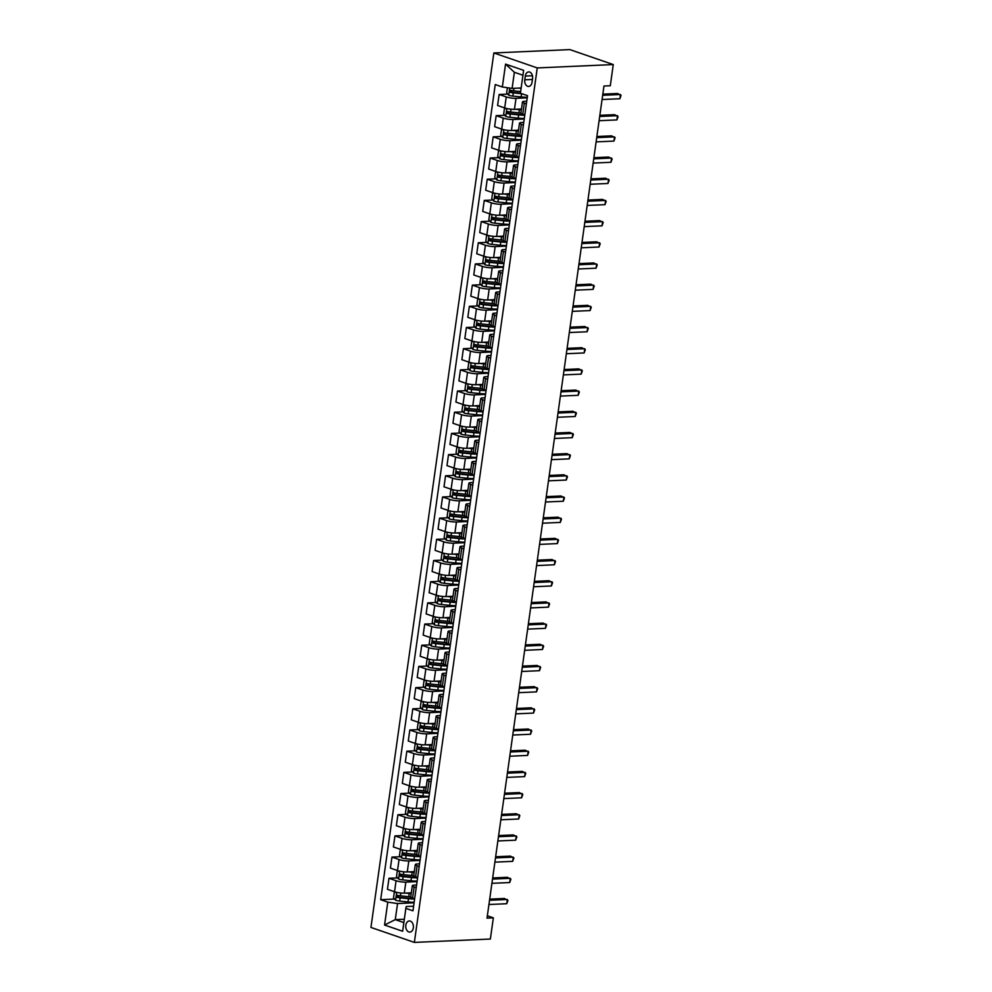 <?xml version="1.0" encoding="UTF-8"?>
<svg xmlns="http://www.w3.org/2000/svg" width="992" height="992" viewBox="0 0 992 992"><rect width="100%" height="100%" fill="white"/><g stroke="black" fill="none" stroke-linecap="round" stroke-linejoin="round"><path stroke-width="1.49" d="M413.329 927.83A5.58 3.832 -92.5 0 0 409.324 920.96A5.58 3.832 -92.5 0 0 405.815 925.238A5.58 3.832 -92.5 0 0 409.82 932.108A5.58 3.832 -92.5 0 0 413.329 927.83M493.842 52.96L370.946 927.433L414.358 942.4L537.255 67.927L493.842 52.96L569.854 49.6L613.267 64.567L537.255 67.927M613.267 64.567L610.291 85.746L603.967 86.031L487.022 918.133L493.346 917.848L487.345 915.79M525.289 76.062L524.768 79.794A5.406 3.708 -92.5 0 0 528.637 86.44A5.406 3.708 -92.5 0 0 532.034 82.299L532.568 78.566A5.406 3.708 -92.5 0 0 528.686 71.92A5.406 3.708 -92.5 0 0 525.289 76.062L532.444 75.752M522.945 75.243L514.364 72.28L512.108 88.387L502.349 86.986L495.244 84.543L380.68 899.694L394.642 899.074M502.349 86.986L505.56 64.108L523.627 70.345L520.416 93.223L527.521 95.666L412.957 910.817L405.852 908.374L402.64 931.252L384.561 925.028L387.785 902.15L380.68 899.694M493.346 917.848L490.37 939.04L414.358 942.4M405.852 908.374L406.224 906.527L413.602 906.204M416.206 887.666L414.148 886.96A6.969 1.327 -172 0 1 412.312 885.757A6.969 1.327 -172 0 1 414.532 885.112L416.578 885.025M419.182 866.475L417.124 865.768A6.969 1.327 -172 0 1 415.288 864.578A6.969 1.327 -172 0 1 417.508 863.933L419.554 863.834M422.158 845.296L420.112 844.589A6.969 1.327 -172 0 1 418.264 843.398A6.969 1.327 -172 0 1 420.484 842.741L422.53 842.654M425.134 824.116L423.088 823.397A6.969 1.327 -172 0 1 421.24 822.207A6.969 1.327 -172 0 1 423.46 821.562L425.506 821.475M428.122 802.925L426.064 802.218A6.969 1.327 -172 0 1 424.229 801.028A6.969 1.327 -172 0 1 426.436 800.383L428.482 800.284M431.098 781.746L429.04 781.039A6.969 1.327 -172 0 1 427.205 779.836A6.969 1.327 -172 0 1 429.412 779.191L431.47 779.104M434.074 760.554L432.016 759.847A6.969 1.327 -172 0 1 430.181 758.657A6.969 1.327 -172 0 1 432.388 758.012L434.446 757.913M437.05 739.375L434.992 738.668A6.969 1.327 -172 0 1 433.157 737.478A6.969 1.327 -172 0 1 435.364 736.82L437.422 736.734M440.026 718.196L437.968 717.489A6.969 1.327 -172 0 1 436.133 716.286A6.969 1.327 -172 0 1 438.34 715.641L440.398 715.554M443.002 697.004L440.944 696.297A6.969 1.327 -172 0 1 439.109 695.107A6.969 1.327 -172 0 1 441.316 694.462L443.374 694.363M445.978 675.825L443.92 675.118A6.969 1.327 -172 0 1 442.085 673.915A6.969 1.327 -172 0 1 444.292 673.27L446.35 673.184M448.954 654.646L446.896 653.926A6.969 1.327 -172 0 1 445.061 652.736A6.969 1.327 -172 0 1 447.28 652.091L449.326 652.004M451.93 633.454L449.884 632.747A6.969 1.327 -172 0 1 448.037 631.557A6.969 1.327 -172 0 1 450.256 630.912L452.302 630.813M454.906 612.275L452.86 611.568A6.969 1.327 -172 0 1 451.013 610.365A6.969 1.327 -172 0 1 453.232 609.72L455.278 609.634M457.895 591.083L455.836 590.376A6.969 1.327 -172 0 1 454.001 589.186A6.969 1.327 -172 0 1 456.208 588.541L458.254 588.442M460.871 569.904L458.812 569.197A6.969 1.327 -172 0 1 456.977 568.007A6.969 1.327 -172 0 1 459.184 567.35L461.243 567.263M463.847 548.725L461.788 548.018A6.969 1.327 -172 0 1 459.953 546.815A6.969 1.327 -172 0 1 462.16 546.17L464.219 546.084M466.823 527.533L464.764 526.826A6.969 1.327 -172 0 1 462.929 525.636A6.969 1.327 -172 0 1 465.136 524.991L467.195 524.892M469.799 506.354L467.74 505.647A6.969 1.327 -172 0 1 465.905 504.444A6.969 1.327 -172 0 1 468.112 503.8L470.171 503.713M472.775 485.175L470.716 484.456A6.969 1.327 -172 0 1 468.881 483.265A6.969 1.327 -172 0 1 471.088 482.62L473.147 482.534M475.751 463.983L473.692 463.276A6.969 1.327 -172 0 1 471.857 462.086A6.969 1.327 -172 0 1 474.064 461.429L476.123 461.342M478.727 442.804L476.668 442.097A6.969 1.327 -172 0 1 474.833 440.894A6.969 1.327 -172 0 1 477.053 440.25L479.099 440.163M481.703 421.612L479.644 420.906A6.969 1.327 -172 0 1 477.809 419.715A6.969 1.327 -172 0 1 480.029 419.07L482.075 418.971M484.679 400.433L482.633 399.726A6.969 1.327 -172 0 1 480.785 398.536A6.969 1.327 -172 0 1 483.005 397.879L485.051 397.792M487.655 379.254L485.609 378.547A6.969 1.327 -172 0 1 483.774 377.344A6.969 1.327 -172 0 1 485.981 376.7L488.027 376.613M490.643 358.062L488.585 357.356A6.969 1.327 -172 0 1 486.75 356.165A6.969 1.327 -172 0 1 488.957 355.52L491.015 355.421M493.619 336.883L491.561 336.176A6.969 1.327 -172 0 1 489.726 334.974A6.969 1.327 -172 0 1 491.933 334.329L493.991 334.242M496.595 315.704L494.537 314.985A6.969 1.327 -172 0 1 492.702 313.794A6.969 1.327 -172 0 1 494.909 313.15L496.967 313.063M499.571 294.512L497.513 293.806A6.969 1.327 -172 0 1 495.678 292.615A6.969 1.327 -172 0 1 497.885 291.958L499.943 291.871M502.547 273.333L500.489 272.626A6.969 1.327 -172 0 1 498.654 271.424A6.969 1.327 -172 0 1 500.861 270.779L502.919 270.692M505.523 252.142L503.465 251.435A6.969 1.327 -172 0 1 501.63 250.244A6.969 1.327 -172 0 1 503.837 249.6L505.895 249.5M508.499 230.962L506.441 230.256A6.969 1.327 -172 0 1 504.606 229.065A6.969 1.327 -172 0 1 506.825 228.408L508.871 228.321M511.475 209.783L509.417 209.076A6.969 1.327 -172 0 1 507.582 207.874A6.969 1.327 -172 0 1 509.801 207.229L511.847 207.142M514.451 188.592L512.405 187.885A6.969 1.327 -172 0 1 510.558 186.694A6.969 1.327 -172 0 1 512.777 186.05L514.823 185.95M517.427 167.412L515.381 166.706A6.969 1.327 -172 0 1 513.534 165.503A6.969 1.327 -172 0 1 515.753 164.858L517.799 164.771M520.416 146.233L518.357 145.514A6.969 1.327 -172 0 1 516.522 144.324A6.969 1.327 -172 0 1 518.729 143.679L520.775 143.58M523.392 125.042L521.333 124.335A6.969 1.327 -172 0 1 519.498 123.144A6.969 1.327 -172 0 1 521.705 122.487L523.764 122.4M526.368 103.862L524.309 103.156A6.969 1.327 -172 0 1 522.474 101.953A6.969 1.327 -172 0 1 524.681 101.308L526.74 101.221M404.327 919.237L395.287 919.634L403.856 922.597M521.147 87.978L512.108 88.387M527.211 97.824L516.001 98.32A6.969 1.327 -172 0 1 506.242 96.918L499.137 94.476L507.78 94.091M521.482 109.021L514.451 109.331A6.969 1.327 -172 0 1 504.692 107.942L497.587 105.487L499.137 94.476M524.235 119.003L513.025 119.499A6.969 1.327 -172 0 1 503.254 118.11L496.161 115.655L504.792 115.27M518.506 130.2L511.475 130.51A6.969 1.327 -172 0 1 501.716 129.121L494.611 126.678L496.161 115.655M521.259 140.182L510.049 140.678A6.969 1.327 -172 0 1 500.278 139.289L493.185 136.846L501.816 136.462M515.53 151.392L508.499 151.702A6.969 1.327 -172 0 1 498.74 150.3L491.635 147.858L493.185 136.846M518.283 161.374L507.073 161.87A6.969 1.327 -172 0 1 497.302 160.468L490.209 158.026L498.84 157.641M512.542 172.571L505.523 172.881A6.969 1.327 -172 0 1 495.752 171.492L488.659 169.037L490.209 158.026M515.307 182.553L504.085 183.049A6.969 1.327 -172 0 1 494.326 181.66L487.233 179.205L495.864 178.833M509.566 193.75L502.547 194.072A6.969 1.327 -172 0 1 492.776 192.671L485.683 190.228L487.233 179.205M512.331 203.744L501.109 204.24A6.969 1.327 -172 0 1 491.35 202.839L484.257 200.396L492.888 200.012M506.59 214.942L499.559 215.252A6.969 1.327 -172 0 1 489.8 213.863L482.707 211.408L484.257 200.396M509.355 224.924L498.133 225.42A6.969 1.327 -172 0 1 488.374 224.031L481.269 221.576L489.912 221.191M503.614 236.121L496.583 236.431A6.969 1.327 -172 0 1 486.824 235.042L479.731 232.599L481.269 221.576M506.379 246.103L495.157 246.599A6.969 1.327 -172 0 1 485.398 245.21L478.293 242.767L486.936 242.383M500.638 257.312L493.607 257.622A6.969 1.327 -172 0 1 483.848 256.221L476.755 253.778L478.293 242.767M503.39 267.294L492.181 267.79A6.969 1.327 -172 0 1 482.422 266.389L475.317 263.946L483.96 263.562M497.662 278.492L490.631 278.802A6.969 1.327 -172 0 1 480.872 277.413L473.767 274.958L475.317 263.946M500.414 288.474L489.205 288.97A6.969 1.327 -172 0 1 479.446 287.581L472.341 285.126L480.984 284.754M494.686 299.671L487.655 299.981A6.969 1.327 -172 0 1 477.896 298.592L470.791 296.149L472.341 285.126M497.438 309.653L486.229 310.149A6.969 1.327 -172 0 1 476.47 308.76L469.365 306.317L478.008 305.933M491.71 320.862L484.679 321.172A6.969 1.327 -172 0 1 474.92 319.771L467.815 317.328L469.365 306.317M494.462 330.844L483.253 331.34A6.969 1.327 -172 0 1 473.494 329.939L466.389 327.496L475.019 327.112M488.734 342.042L481.703 342.352A6.969 1.327 -172 0 1 471.944 340.963L464.839 338.508L466.389 327.496M491.486 352.024L480.277 352.52A6.969 1.327 -172 0 1 470.506 351.131L463.413 348.676L472.043 348.304M485.758 363.221L478.727 363.543A6.969 1.327 -172 0 1 468.968 362.142L461.863 359.699L463.413 348.676M488.51 373.215L477.301 373.711A6.969 1.327 -172 0 1 467.53 372.31L460.437 369.867L469.067 369.483M482.769 384.412L475.751 384.722A6.969 1.327 -172 0 1 465.98 383.334L458.887 380.878L460.437 369.867M485.534 394.394L474.312 394.89A6.969 1.327 -172 0 1 464.554 393.502L457.461 391.046L466.091 390.662M479.793 405.592L472.775 405.902A6.969 1.327 -172 0 1 463.004 404.513L455.911 402.07L457.461 391.046M482.558 415.574L471.336 416.07A6.969 1.327 -172 0 1 461.578 414.681L454.485 412.238L463.115 411.854M476.817 426.783L469.786 427.093A6.969 1.327 -172 0 1 460.028 425.692L452.935 423.249L454.485 412.238M479.582 436.765L468.36 437.261A6.969 1.327 -172 0 1 458.602 435.86L451.509 433.417L460.139 433.033M473.841 447.962L466.81 448.272A6.969 1.327 -172 0 1 457.052 446.884L449.959 444.428L451.509 433.417M476.606 457.944L465.384 458.44A6.969 1.327 -172 0 1 455.626 457.052L448.52 454.596L457.163 454.224M470.865 469.142L463.834 469.452A6.969 1.327 -172 0 1 454.076 468.063L446.983 465.62L448.52 454.596M473.618 479.124L462.408 479.62A6.969 1.327 -172 0 1 452.65 478.231L445.544 475.788L454.187 475.404M467.889 490.333L460.858 490.643A6.969 1.327 -172 0 1 451.1 489.242L443.994 486.799L445.544 475.788M470.642 500.315L459.432 500.811A6.969 1.327 -172 0 1 449.674 499.41L442.568 496.967L451.211 496.583M464.913 511.512L457.882 511.822A6.969 1.327 -172 0 1 448.124 510.434L441.018 507.978L442.568 496.967M467.666 521.494L456.456 521.99A6.969 1.327 -172 0 1 446.698 520.602L439.592 518.146L448.235 517.774M461.937 532.704L454.906 533.014A6.969 1.327 -172 0 1 445.148 531.613L438.042 529.17L439.592 518.146M464.69 542.686L453.48 543.182A6.969 1.327 -172 0 1 443.722 541.781L436.616 539.338L445.259 538.954M458.961 553.883L451.93 554.193A6.969 1.327 -172 0 1 442.172 552.804L435.066 550.349L436.616 539.338M461.714 563.865L450.504 564.361A6.969 1.327 -172 0 1 440.733 562.972L433.64 560.517L442.271 560.133M455.985 575.062L448.954 575.372A6.969 1.327 -172 0 1 439.196 573.984L432.09 571.541L433.64 560.517M458.738 585.044L447.528 585.54A6.969 1.327 -172 0 1 437.757 584.152L430.664 581.709L439.295 581.324M452.997 596.254L445.978 596.564A6.969 1.327 -172 0 1 436.22 595.163L429.114 592.72L430.664 581.709M455.762 606.236L444.54 606.732A6.969 1.327 -172 0 1 434.781 605.331L427.688 602.888L436.319 602.504M450.021 617.433L443.002 617.743A6.969 1.327 -172 0 1 433.231 616.354L426.138 613.899L427.688 602.888M452.786 627.415L441.564 627.911A6.969 1.327 -172 0 1 431.805 626.522L424.712 624.067L433.343 623.695M447.045 638.612L440.026 638.922A6.969 1.327 -172 0 1 430.255 637.534L423.162 635.091L424.712 624.067M449.81 648.594L438.588 649.103A6.969 1.327 -172 0 1 428.829 647.702L421.736 645.259L430.367 644.874M444.069 659.804L437.038 660.114A6.969 1.327 -172 0 1 427.279 658.713L420.186 656.27L421.736 645.259M446.834 669.786L435.612 670.282A6.969 1.327 -172 0 1 425.853 668.881L418.748 666.438L427.391 666.054M441.093 680.983L434.062 681.293A6.969 1.327 -172 0 1 424.303 679.904L417.21 677.449L418.748 666.438M443.846 690.965L432.636 691.461A6.969 1.327 -172 0 1 422.877 690.072L415.772 687.63L424.415 687.245M438.117 702.175L431.086 702.485A6.969 1.327 -172 0 1 421.327 701.084L414.222 698.641L415.772 687.63M440.87 712.157L429.66 712.653A6.969 1.327 -172 0 1 419.901 711.252L412.796 708.809L421.439 708.424M435.141 723.354L428.11 723.664A6.969 1.327 -172 0 1 418.351 722.275L411.246 719.82L412.796 708.809M437.894 733.336L426.684 733.832A6.969 1.327 -172 0 1 416.925 732.443L409.82 729.988L418.463 729.604M432.165 744.533L425.134 744.843A6.969 1.327 -172 0 1 415.375 743.454L408.27 741.012L409.82 729.988M434.918 754.515L423.708 755.011A6.969 1.327 -172 0 1 413.949 753.622L406.844 751.18L415.487 750.795M429.189 765.725L422.158 766.035A6.969 1.327 -172 0 1 412.399 764.634L405.294 762.191L406.844 751.18M431.942 775.707L420.732 776.203A6.969 1.327 -172 0 1 410.961 774.802L403.868 772.359L412.498 771.974M426.213 786.904L419.182 787.214A6.969 1.327 -172 0 1 409.423 785.825L402.318 783.37L403.868 772.359M428.966 796.886L417.756 797.382A6.969 1.327 -172 0 1 407.985 795.993L400.892 793.538L409.522 793.166M423.237 808.083L416.206 808.406A6.969 1.327 -172 0 1 406.447 807.004L399.342 804.562L400.892 793.538M425.99 818.078L414.78 818.574A6.969 1.327 -172 0 1 405.009 817.172L397.916 814.73L406.546 814.345M420.248 829.275L413.23 829.585A6.969 1.327 -172 0 1 403.459 828.184L396.366 825.741L397.916 814.73M423.014 839.257L411.792 839.753A6.969 1.327 -172 0 1 402.033 838.364L394.94 835.909L403.57 835.524M417.272 850.454L410.254 850.764A6.969 1.327 -172 0 1 400.483 849.375L393.39 846.932L394.94 835.909M420.038 860.436L408.816 860.932A6.969 1.327 -172 0 1 399.057 859.543L391.964 857.1L400.594 856.716M414.296 871.646L407.266 871.956A6.969 1.327 -172 0 1 397.507 870.554L390.414 868.112L391.964 857.1M417.062 881.628L405.84 882.124A6.969 1.327 -172 0 1 396.081 880.722L388.976 878.28L397.618 877.895M411.32 892.825L404.29 893.135A6.969 1.327 -172 0 1 394.531 891.746L387.438 889.291L388.976 878.28M414.086 902.807L397.544 903.538L395.287 919.634L384.561 925.028M410.043 898.405L413.379 898.256A6.361 1.215 -172 0 0 413.664 898.467M413.019 877.213L416.355 877.064A6.361 1.215 -172 0 0 416.64 877.275M416.008 856.034L419.331 855.885M418.984 834.842L422.307 834.694A6.361 1.215 -172 0 0 422.592 834.917M421.96 813.663L425.295 813.514M424.936 792.484L428.271 792.335M427.912 771.292L431.247 771.144M430.888 750.113L434.223 749.964M433.864 728.922L437.199 728.785M436.84 707.742L440.175 707.594M439.816 686.563L443.151 686.414M442.792 665.372L446.127 665.223M445.768 644.192L449.103 644.044M448.756 623.013L452.079 622.864M451.732 601.822L455.068 601.673M454.708 580.642L458.044 580.494M457.684 559.451L461.02 559.314M460.66 538.272L463.996 538.123M463.636 517.092L466.972 516.944M466.612 495.901L469.948 495.752M469.588 474.722L472.924 474.573A6.361 1.215 -172 0 0 473.209 474.784M472.564 453.542L475.9 453.394M475.54 432.351L478.876 432.202A6.361 1.215 -172 0 0 479.161 432.413M478.528 411.172L481.852 411.023A6.361 1.215 -172 0 0 482.137 411.234M481.504 389.98L484.84 389.844M484.48 368.801L487.816 368.652A6.361 1.215 -172 0 0 488.089 368.863M487.456 347.622L490.792 347.473A6.361 1.215 -172 0 0 491.077 347.684M490.432 326.43L493.768 326.281M493.408 305.251L496.744 305.102A6.361 1.215 -172 0 0 497.029 305.313M496.384 284.072L499.72 283.923A6.361 1.215 -172 0 0 500.005 284.134M499.36 262.88L502.696 262.731M502.336 241.701L505.672 241.552A6.361 1.215 -172 0 0 505.957 241.763M505.312 220.509L508.648 220.373A6.361 1.215 -172 0 0 508.933 220.584M508.301 199.33L511.624 199.181M511.277 178.151L514.6 178.002A6.361 1.215 -172 0 0 514.885 178.213M514.253 156.959L517.588 156.81A6.361 1.215 -172 0 0 517.861 157.034M517.229 135.78L520.564 135.631M520.205 114.601L523.54 114.452A6.361 1.215 -172 0 0 523.826 114.663M524.818 114.874L522.759 114.167A6.969 1.327 -172 0 1 520.924 112.976L522.474 101.953M521.842 136.065L519.783 135.346A6.969 1.327 -172 0 1 517.948 134.156L519.498 123.144M518.866 157.244L516.807 156.538A6.969 1.327 -172 0 1 514.972 155.335L516.522 144.324M515.89 178.424L513.831 177.717A6.969 1.327 -172 0 1 511.996 176.526L513.534 165.503M512.901 199.615L510.855 198.896A6.969 1.327 -172 0 1 509.02 197.706L510.558 186.694M509.925 220.794L507.879 220.088A6.969 1.327 -172 0 1 506.032 218.897L507.582 207.874M506.949 241.974L504.903 241.267A6.969 1.327 -172 0 1 503.056 240.076L504.606 229.065M503.973 263.165L501.915 262.458A6.969 1.327 -172 0 1 500.08 261.256L501.63 250.244M500.997 284.344L498.939 283.638A6.969 1.327 -172 0 1 497.104 282.447L498.654 271.424M498.021 305.536L495.963 304.817A6.969 1.327 -172 0 1 494.128 303.626L495.678 292.615M495.045 326.715L492.987 326.008A6.969 1.327 -172 0 1 491.152 324.806L492.702 313.794M492.069 347.894L490.011 347.188A6.969 1.327 -172 0 1 488.176 345.997L489.726 334.974M489.093 369.086L487.035 368.379A6.969 1.327 -172 0 1 485.2 367.176L486.75 356.165M486.117 390.265L484.059 389.558A6.969 1.327 -172 0 1 482.224 388.368L483.774 377.344M483.141 411.444L481.083 410.738A6.969 1.327 -172 0 1 479.248 409.547L480.785 398.536M480.153 432.636L478.107 431.929A6.969 1.327 -172 0 1 476.259 430.726L477.809 419.715M477.177 453.815L475.131 453.108A6.969 1.327 -172 0 1 473.283 451.918L474.833 440.894M474.201 475.007L472.142 474.288A6.969 1.327 -172 0 1 470.307 473.097L471.857 462.086M471.225 496.186L469.166 495.479A6.969 1.327 -172 0 1 467.331 494.276L468.881 483.265M468.249 517.365L466.19 516.658A6.969 1.327 -172 0 1 464.355 515.468L465.905 504.444M465.273 538.557L463.214 537.85A6.969 1.327 -172 0 1 461.379 536.647L462.929 525.636M462.297 559.736L460.238 559.029A6.969 1.327 -172 0 1 458.403 557.839L459.953 546.815M459.321 580.915L457.262 580.208A6.969 1.327 -172 0 1 455.427 579.018L456.977 568.007M456.345 602.107L454.286 601.4A6.969 1.327 -172 0 1 452.451 600.197L454.001 589.186M453.369 623.286L451.31 622.579A6.969 1.327 -172 0 1 449.475 621.389L451.013 610.365M450.38 644.478L448.334 643.758A6.969 1.327 -172 0 1 446.487 642.568L448.037 631.557M447.404 665.657L445.358 664.95A6.969 1.327 -172 0 1 443.511 663.747L445.061 652.736M444.428 686.836L442.37 686.129A6.969 1.327 -172 0 1 440.535 684.939L442.085 673.915M441.452 708.028L439.394 707.321A6.969 1.327 -172 0 1 437.559 706.118L439.109 695.107M438.476 729.207L436.418 728.5A6.969 1.327 -172 0 1 434.583 727.31L436.133 716.286M435.5 750.386L433.442 749.679A6.969 1.327 -172 0 1 431.607 748.489L433.157 737.478M432.524 771.578L430.466 770.871A6.969 1.327 -172 0 1 428.631 769.668L430.181 758.657M429.548 792.757L427.49 792.05A6.969 1.327 -172 0 1 425.655 790.86L427.205 779.836M426.572 813.948L424.514 813.229A6.969 1.327 -172 0 1 422.679 812.039L424.229 801.028M423.596 835.128L421.538 834.421A6.969 1.327 -172 0 1 419.703 833.218L421.24 822.207M420.608 856.307L418.562 855.6A6.969 1.327 -172 0 1 416.727 854.41L418.264 843.398M417.632 877.498L415.586 876.792A6.969 1.327 -172 0 1 413.738 875.589L415.288 864.578M387.785 902.15L397.544 903.538M414.656 898.678L412.61 897.971A6.969 1.327 -172 0 1 410.762 896.78L412.312 885.757M514.364 72.28L505.56 64.108M602.665 95.294L620.471 94.5L619.876 98.741L602.07 99.522M602.826 94.141L617.532 93.484L621.054 95.393L619.876 98.741M507.383 87.705L506.664 92.777L508.772 95.282A4.625 0.88 8 0 0 512.839 96.088L521.16 96.943A13.33 2.542 8 0 0 527.298 97.241M518.642 88.09L521.098 88.35M520.651 91.562L513.571 90.842A4.625 0.88 -172 0 1 510.558 90.322L510.272 92.355A4.625 0.88 8 0 0 513.286 92.876L521.606 93.732A13.33 2.542 8 0 0 522.003 93.769M520.428 93.161L512.095 92.281L511.227 90.979M599.689 116.473L617.495 115.68L616.9 119.92L599.081 120.714M599.85 115.32L614.556 114.675L618.078 116.585L616.9 119.92M596.7 137.652L614.519 136.871L613.924 141.1L596.105 141.893M596.862 136.512L611.58 135.854L615.102 137.764L613.924 141.1M593.724 158.844L611.543 158.05L610.948 162.291L593.129 163.072M593.886 157.691L608.604 157.046L612.126 158.943L610.948 162.291M506.007 108.326L504.407 108.884L503.688 113.968L505.796 116.461A4.625 0.88 8 0 0 509.851 117.279L518.184 118.135A13.33 2.542 8 0 0 524.322 118.42M515.666 109.281L519.374 109.653A13.33 2.542 8 0 0 521.37 109.827M518.68 109.145L519.002 109.182A11.073 2.108 8 0 0 521.432 109.368M520.924 113.051A13.33 2.542 -172 0 1 518.915 112.877L510.595 112.022A4.625 0.88 -172 0 1 507.569 111.513L507.284 113.547A4.625 0.88 8 0 0 510.31 114.055L518.63 114.911A13.33 2.542 8 0 0 524.768 115.208M524.148 114.65A11.073 2.108 -172 0 1 518.258 114.427L509.107 113.46L508.251 112.158M503.031 129.518L501.431 130.064L500.712 135.148L502.82 137.652A4.625 0.88 8 0 0 506.875 138.458L515.208 139.314A13.33 2.542 8 0 0 521.346 139.612M512.69 130.46L516.398 130.845A13.33 2.542 8 0 0 518.382 131.018M515.691 130.324L516.026 130.361A11.073 2.108 8 0 0 518.456 130.56M517.948 134.23A13.33 2.542 -172 0 1 515.939 134.056L507.619 133.201A4.625 0.88 -172 0 1 504.593 132.692L504.308 134.726A4.625 0.88 8 0 0 507.334 135.234L515.654 136.09A13.33 2.542 8 0 0 521.792 136.388M521.172 135.83A11.073 2.108 -172 0 1 515.282 135.619L506.131 134.652L505.275 133.35M500.055 150.697L498.455 151.243L497.736 156.327L499.844 158.832A4.625 0.88 8 0 0 503.899 159.638L512.219 160.493A13.33 2.542 8 0 0 518.357 160.791M509.714 151.64L513.41 152.024A13.33 2.542 8 0 0 515.406 152.198M512.715 151.516L513.038 151.54A11.073 2.108 8 0 0 515.48 151.739M514.972 155.422A13.33 2.542 -172 0 1 512.963 155.248L504.643 154.392A4.625 0.88 -172 0 1 501.617 153.872L501.332 155.905A4.625 0.88 8 0 0 504.358 156.426L512.678 157.282A13.33 2.542 8 0 0 518.816 157.567M518.196 157.009A11.073 2.108 -172 0 1 512.306 156.798L503.155 155.831L502.287 154.529M590.748 180.023L608.567 179.23L607.972 183.47L590.153 184.264M590.91 178.87L605.628 178.225L609.15 180.135L607.972 183.47M497.079 171.876L495.479 172.434L494.76 177.518L496.868 180.023A4.625 0.88 8 0 0 500.923 180.829L509.243 181.685A13.33 2.542 8 0 0 515.381 181.97M506.738 172.831L510.434 173.203A13.33 2.542 8 0 0 512.43 173.377M509.739 172.695L510.062 172.732A11.073 2.108 8 0 0 512.492 172.918M511.996 176.601A13.33 2.542 -172 0 1 509.987 176.427L501.667 175.572A4.625 0.88 -172 0 1 498.641 175.063L498.356 177.097A4.625 0.88 8 0 0 501.382 177.605L509.702 178.461A13.33 2.542 8 0 0 515.84 178.758M515.22 178.2A11.073 2.108 -172 0 1 509.33 177.977L500.179 177.01L499.311 175.708M587.772 201.202L605.579 200.421L604.984 204.662L587.177 205.443M587.934 200.062L602.652 199.404L606.174 201.314L604.984 204.662M494.103 193.068L492.491 193.614L491.784 198.698L493.892 201.202A4.625 0.88 8 0 0 497.947 202.008L506.267 202.864A13.33 2.542 8 0 0 512.405 203.162M503.762 194.01L507.458 194.395A13.33 2.542 8 0 0 509.454 194.568M506.763 193.874L507.086 193.911A11.073 2.108 8 0 0 509.516 194.11M509.02 197.792A13.33 2.542 -172 0 1 507.011 197.619L498.691 196.763A4.625 0.88 -172 0 1 495.665 196.242L495.38 198.276A4.625 0.88 8 0 0 498.406 198.797L506.726 199.652A13.33 2.542 8 0 0 512.864 199.938M512.232 199.38A11.073 2.108 -172 0 1 506.354 199.169L497.203 198.202L496.335 196.9M584.796 222.394L602.603 221.6L602.008 225.841L584.201 226.622M584.958 221.241L599.676 220.596L603.198 222.493L602.008 225.841M491.114 214.247L489.515 214.793L488.808 219.877L490.916 222.382A4.625 0.88 8 0 0 494.971 223.2L503.291 224.056A13.33 2.542 8 0 0 509.429 224.341M500.786 215.202L504.482 215.574A13.33 2.542 8 0 0 506.478 215.748M503.787 215.066L504.11 215.103A11.073 2.108 8 0 0 506.54 215.289M506.044 218.972A13.33 2.542 -172 0 1 504.035 218.798L495.715 217.942A4.625 0.88 -172 0 1 492.689 217.434L492.404 219.468A4.625 0.88 8 0 0 495.417 219.976L503.75 220.832A13.33 2.542 8 0 0 509.888 221.129M509.256 220.559A11.073 2.108 -172 0 1 503.378 220.348L494.227 219.381L493.359 218.079M581.82 243.573L599.627 242.792L599.032 247.02L581.225 247.814M581.982 242.432L596.7 241.775L600.222 243.685L599.032 247.02M488.138 235.439L486.539 235.984L485.832 241.068L487.94 243.573A4.625 0.88 8 0 0 491.995 244.379L500.315 245.235A13.33 2.542 8 0 0 506.453 245.532M497.81 236.381L501.506 236.766A13.33 2.542 8 0 0 503.502 236.939M500.811 236.245L501.134 236.282A11.073 2.108 8 0 0 503.564 236.468M503.056 240.151A13.33 2.542 -172 0 1 501.059 239.977L492.726 239.122A4.625 0.88 -172 0 1 489.713 238.613L489.428 240.647A4.625 0.88 8 0 0 492.441 241.155L500.774 242.011A13.33 2.542 8 0 0 506.912 242.308M506.28 241.75A11.073 2.108 -172 0 1 500.402 241.54L491.251 240.56L490.383 239.258M578.844 264.765L596.651 263.971L596.056 268.212L578.249 268.993M579.006 263.612L593.724 262.954L597.246 264.864L596.056 268.212M485.162 256.618L483.563 257.164L482.856 262.248L484.964 264.752A4.625 0.88 8 0 0 489.019 265.558L497.339 266.414A13.33 2.542 8 0 0 503.477 266.712M494.834 257.56L498.53 257.945A13.33 2.542 8 0 0 500.526 258.118M497.835 257.436L498.158 257.461A11.073 2.108 8 0 0 500.588 257.66M500.08 261.342A13.33 2.542 -172 0 1 498.071 261.169L489.75 260.313A4.625 0.88 -172 0 1 486.737 259.792L486.452 261.826A4.625 0.88 8 0 0 489.465 262.347L497.786 263.202A13.33 2.542 8 0 0 503.924 263.488M503.304 262.93A11.073 2.108 -172 0 1 497.414 262.719L488.275 261.752L487.407 260.45M575.868 285.944L593.675 285.15L593.08 289.391L575.273 290.185M576.03 284.791L590.736 284.146L594.27 286.056L593.08 289.391M482.186 277.797L480.587 278.355L479.868 283.439L481.988 285.932A4.625 0.88 8 0 0 486.043 286.75L494.363 287.606A13.33 2.542 8 0 0 500.501 287.891M491.858 278.752L495.554 279.124A13.33 2.542 8 0 0 497.55 279.298M494.859 278.616L495.182 278.653A11.073 2.108 8 0 0 497.612 278.839M497.104 282.522A13.33 2.542 -172 0 1 495.095 282.348L486.774 281.492A4.625 0.88 -172 0 1 483.761 280.984L483.476 283.018A4.625 0.88 8 0 0 486.489 283.526L494.81 284.382A13.33 2.542 8 0 0 500.948 284.679M500.328 284.121A11.073 2.108 -172 0 1 494.438 283.898L485.299 282.931L484.431 281.629M572.892 307.123L590.699 306.342L590.104 310.57L572.297 311.364M573.054 305.982L587.76 305.325L591.282 307.235L590.104 310.57M479.21 298.989L477.611 299.534L476.892 304.618L479 307.123A4.625 0.88 8 0 0 483.067 307.929L491.387 308.785A13.33 2.542 8 0 0 497.525 309.082M488.882 299.931L492.578 300.316A13.33 2.542 8 0 0 494.574 300.489M491.883 299.795L492.206 299.832A11.073 2.108 8 0 0 494.636 300.03M494.128 303.701A13.33 2.542 -172 0 1 492.119 303.527L483.798 302.672A4.625 0.88 -172 0 1 480.785 302.163L480.5 304.197A4.625 0.88 8 0 0 483.513 304.705L491.834 305.561A13.33 2.542 8 0 0 497.972 305.858M497.352 305.3A11.073 2.108 -172 0 1 491.462 305.09L482.323 304.122L481.455 302.82M569.916 328.315L587.723 327.521L587.128 331.762L569.321 332.543M570.078 327.162L584.784 326.517L588.306 328.414L587.128 331.762M476.234 320.168L474.635 320.714L473.916 325.798L476.024 328.302A4.625 0.88 8 0 0 480.091 329.108L488.411 329.964A13.33 2.542 8 0 0 494.549 330.262M485.894 321.11L489.602 321.495A13.33 2.542 8 0 0 491.598 321.668M488.907 320.986L489.23 321.011A11.073 2.108 8 0 0 491.66 321.21M491.152 324.892A13.33 2.542 -172 0 1 489.143 324.719L480.822 323.863A4.625 0.88 -172 0 1 477.797 323.342L477.512 325.376A4.625 0.88 8 0 0 480.537 325.897L488.858 326.752A13.33 2.542 8 0 0 494.996 327.038M494.376 326.48A11.073 2.108 -172 0 1 488.486 326.269L479.334 325.302L478.479 324M566.928 349.494L584.747 348.713L584.152 352.941L566.333 353.735M567.089 348.341L581.808 347.696L585.33 349.606L584.152 352.941M473.258 341.347L471.659 341.905L470.94 346.989L473.048 349.494A4.625 0.88 8 0 0 477.102 350.3L485.435 351.156A13.33 2.542 8 0 0 491.573 351.441M482.918 342.302L486.626 342.674A13.33 2.542 8 0 0 488.61 342.848M485.919 342.166L486.254 342.203A11.073 2.108 8 0 0 488.684 342.389M488.176 346.072A13.33 2.542 -172 0 1 486.167 345.898L477.846 345.042A4.625 0.88 -172 0 1 474.821 344.534L474.536 346.568A4.625 0.88 8 0 0 477.561 347.076L485.882 347.932A13.33 2.542 8 0 0 492.02 348.229M491.4 347.671A11.073 2.108 -172 0 1 485.51 347.448L476.358 346.481L475.503 345.179M563.952 370.673L581.771 369.892L581.176 374.133L563.357 374.914M564.113 369.532L578.832 368.875L582.354 370.785L581.176 374.133M470.282 362.539L468.683 363.084L467.964 368.168L470.072 370.673A4.625 0.88 8 0 0 474.126 371.479L482.447 372.335A13.33 2.542 8 0 0 488.585 372.632M479.942 363.481L483.65 363.866A13.33 2.542 8 0 0 485.634 364.039M482.943 363.345L483.265 363.382A11.073 2.108 8 0 0 485.708 363.58M485.2 367.263A13.33 2.542 -172 0 1 483.191 367.09L474.87 366.234A4.625 0.88 -172 0 1 471.845 365.713L471.56 367.747A4.625 0.88 8 0 0 474.585 368.268L482.906 369.123A13.33 2.542 8 0 0 489.044 369.408M488.424 368.85A11.073 2.108 -172 0 1 482.534 368.64L473.382 367.672L472.514 366.37M560.976 391.865L578.795 391.071L578.2 395.312L560.381 396.093M561.137 390.712L575.856 390.067L579.378 391.964L578.2 395.312M467.306 383.718L465.707 384.264L464.988 389.348L467.096 391.852A4.625 0.88 8 0 0 471.15 392.671L479.471 393.526A13.33 2.542 8 0 0 485.609 393.812M476.966 384.673L480.661 385.045A13.33 2.542 8 0 0 482.658 385.218M479.967 384.536L480.289 384.574A11.073 2.108 8 0 0 482.72 384.76M482.224 388.442A13.33 2.542 -172 0 1 480.215 388.269L471.894 387.413A4.625 0.88 -172 0 1 468.869 386.905L468.584 388.938A4.625 0.88 8 0 0 471.609 389.447L479.93 390.302A13.33 2.542 8 0 0 486.068 390.6M485.448 390.03A11.073 2.108 -172 0 1 479.558 389.819L470.406 388.852L469.538 387.55M558 413.044L575.806 412.263L575.211 416.491L557.405 417.285M558.161 411.903L572.88 411.246L576.402 413.156L575.211 416.491M464.33 404.91L462.731 405.455L462.012 410.539L464.12 413.044A4.625 0.88 8 0 0 468.174 413.85L476.495 414.706A13.33 2.542 8 0 0 482.633 415.003M473.99 405.852L477.685 406.236A13.33 2.542 8 0 0 479.682 406.41M476.991 405.716L477.313 405.753A11.073 2.108 8 0 0 479.744 405.939M479.248 409.622A13.33 2.542 -172 0 1 477.239 409.448L468.918 408.592A4.625 0.88 -172 0 1 465.893 408.084L465.608 410.118A4.625 0.88 8 0 0 468.633 410.626L476.954 411.482A13.33 2.542 8 0 0 483.092 411.779M482.472 411.221A11.073 2.108 -172 0 1 476.582 411.01L467.43 410.031L466.562 408.729M555.024 434.236L572.83 433.442L572.235 437.683L554.429 438.464M555.185 433.082L569.904 432.425L573.426 434.335L572.235 437.683M461.354 426.089L459.742 426.634L459.036 431.718L461.144 434.223A4.625 0.88 8 0 0 465.198 435.029L473.519 435.885A13.33 2.542 8 0 0 479.657 436.182M471.014 427.031L474.709 427.416A13.33 2.542 8 0 0 476.706 427.589M474.015 426.907L474.337 426.932A11.073 2.108 8 0 0 476.768 427.13M476.272 430.813A13.33 2.542 -172 0 1 474.263 430.64L465.942 429.784A4.625 0.88 -172 0 1 462.917 429.263L462.632 431.297A4.625 0.88 8 0 0 465.657 431.818L473.978 432.673A13.33 2.542 8 0 0 480.116 432.958M479.483 432.4A11.073 2.108 -172 0 1 473.606 432.19L464.454 431.222L463.586 429.92M552.048 455.415L569.854 454.621L569.259 458.862L551.453 459.656M552.209 454.262L566.928 453.617L570.45 455.526L569.259 458.862M458.366 447.268L456.766 447.826L456.06 452.91L458.168 455.415A4.625 0.88 8 0 0 462.222 456.221L470.543 457.076A13.33 2.542 8 0 0 476.681 457.362M468.038 448.223L471.733 448.595A13.33 2.542 8 0 0 473.73 448.768M471.039 448.086L471.361 448.124A11.073 2.108 8 0 0 473.792 448.31M473.283 451.992A13.33 2.542 -172 0 1 471.287 451.819L462.954 450.963A4.625 0.88 -172 0 1 459.941 450.455L459.656 452.488A4.625 0.88 8 0 0 462.669 452.997L471.002 453.852A13.33 2.542 8 0 0 477.14 454.15M476.507 453.592A11.073 2.108 -172 0 1 470.63 453.369L461.478 452.402L460.61 451.1M549.072 476.594L566.878 475.813L566.283 480.041L548.477 480.835M549.233 475.453L563.952 474.796L567.474 476.706L566.283 480.041M455.39 468.46L453.79 469.005L453.084 474.089L455.192 476.594A4.625 0.88 8 0 0 459.246 477.4L467.567 478.256A13.33 2.542 8 0 0 473.705 478.553M465.062 469.402L468.757 469.786A13.33 2.542 8 0 0 470.754 469.96M468.063 469.266L468.385 469.303A11.073 2.108 8 0 0 470.816 469.501M470.307 473.172A13.33 2.542 -172 0 1 468.311 472.998L459.978 472.142A4.625 0.88 -172 0 1 456.965 471.634L456.68 473.668A4.625 0.88 8 0 0 459.693 474.176L468.013 475.032A13.33 2.542 8 0 0 474.164 475.329M473.531 474.771A11.073 2.108 -172 0 1 467.641 474.56L458.502 473.593L457.634 472.291M546.096 497.786L563.902 496.992L563.307 501.233L545.501 502.014M546.257 496.632L560.976 495.988L564.498 497.885L563.307 501.233M452.414 489.639L450.814 490.184L450.095 495.268L452.216 497.773A4.625 0.88 8 0 0 456.27 498.592L464.591 499.435A13.33 2.542 8 0 0 470.729 499.732M462.086 490.581L465.781 490.966A13.33 2.542 8 0 0 467.778 491.139M465.087 490.457L465.409 490.482A11.073 2.108 8 0 0 467.84 490.68M467.331 494.363A13.33 2.542 -172 0 1 465.322 494.19L457.002 493.334A4.625 0.88 -172 0 1 453.989 492.826L453.704 494.859A4.625 0.88 8 0 0 456.717 495.368L465.037 496.223A13.33 2.542 8 0 0 471.175 496.508M470.555 495.95A11.073 2.108 -172 0 1 464.665 495.74L455.526 494.772L454.658 493.47M543.12 518.965L560.926 518.184L560.331 522.412L542.525 523.206M543.281 517.812L557.988 517.167L561.509 519.076L560.331 522.412M449.438 510.818L447.838 511.376L447.119 516.46L449.24 518.965A4.625 0.88 8 0 0 453.294 519.771L461.615 520.626A13.33 2.542 8 0 0 467.753 520.924M459.11 511.773L462.805 512.157A13.33 2.542 8 0 0 464.802 512.331M462.111 511.636L462.433 511.674A11.073 2.108 8 0 0 464.864 511.86M464.355 515.542A13.33 2.542 -172 0 1 462.346 515.369L454.026 514.513A4.625 0.88 -172 0 1 451.013 514.005L450.728 516.038A4.625 0.88 8 0 0 453.741 516.547L462.061 517.402A13.33 2.542 8 0 0 468.199 517.7M467.579 517.142A11.073 2.108 -172 0 1 461.689 516.931L452.55 515.952L451.682 514.65M540.144 540.144L557.95 539.363L557.355 543.604L539.549 544.385M540.305 539.003L555.012 538.346L558.533 540.256L557.355 543.604M446.462 532.01L444.862 532.555L444.143 537.639L446.251 540.144A4.625 0.88 8 0 0 450.318 540.95L458.639 541.806A13.33 2.542 8 0 0 464.777 542.103M456.122 532.952L459.829 533.336A13.33 2.542 8 0 0 461.826 533.51M459.135 532.828L459.457 532.853A11.073 2.108 8 0 0 461.888 533.051M461.379 536.734A13.33 2.542 -172 0 1 459.37 536.56L451.05 535.705A4.625 0.88 -172 0 1 448.037 535.184L447.739 537.218A4.625 0.88 8 0 0 450.765 537.738L459.085 538.594A13.33 2.542 8 0 0 465.223 538.879M464.603 538.321A11.073 2.108 -172 0 1 458.713 538.11L449.562 537.143L448.706 535.841M537.156 561.336L554.974 560.542L554.379 564.783L536.56 565.576M537.317 560.182L552.036 559.538L555.557 561.435L554.379 564.783M443.486 553.189L441.886 553.734L441.167 558.818L443.275 561.323A4.625 0.88 8 0 0 447.33 562.142L455.663 562.997A13.33 2.542 8 0 0 461.801 563.282M453.146 554.144L456.853 554.516A13.33 2.542 8 0 0 458.837 554.689M456.146 554.007L456.481 554.044A11.073 2.108 8 0 0 458.912 554.23M458.403 557.913A13.33 2.542 -172 0 1 456.394 557.74L448.074 556.884A4.625 0.88 -172 0 1 445.048 556.376L444.763 558.409A4.625 0.88 8 0 0 447.789 558.918L456.109 559.773A13.33 2.542 8 0 0 462.247 560.071M461.627 559.5A11.073 2.108 -172 0 1 455.737 559.29L446.586 558.322L445.73 557.02M534.18 582.515L551.998 581.734L551.403 585.962L533.584 586.756M534.341 581.374L549.06 580.717L552.581 582.626L551.403 585.962M440.51 574.38L438.91 574.926L438.191 580.01L440.299 582.515A4.625 0.88 8 0 0 444.354 583.321L452.674 584.176A13.33 2.542 8 0 0 458.825 584.474M450.17 575.323L453.877 575.707A13.33 2.542 8 0 0 455.861 575.881M453.17 575.186L453.505 575.224A11.073 2.108 8 0 0 455.936 575.41M455.427 579.092A13.33 2.542 -172 0 1 453.418 578.919L445.098 578.063A4.625 0.88 -172 0 1 442.072 577.555L441.787 579.588A4.625 0.88 8 0 0 444.813 580.097L453.133 580.952A13.33 2.542 8 0 0 459.271 581.25M458.651 580.692A11.073 2.108 -172 0 1 452.761 580.481L443.61 579.514L442.742 578.2M531.204 603.706L549.022 602.913L548.427 607.154L530.608 607.935M531.365 602.553L546.084 601.896L549.605 603.806L548.427 607.154M437.534 595.56L435.934 596.105L435.215 601.189L437.323 603.694A4.625 0.88 8 0 0 441.378 604.5L449.698 605.356A13.33 2.542 8 0 0 455.836 605.653M447.194 596.502L450.889 596.886A13.33 2.542 8 0 0 452.885 597.06M450.194 596.378L450.517 596.403A11.073 2.108 8 0 0 452.96 596.601M452.451 600.284A13.33 2.542 -172 0 1 450.442 600.11L442.122 599.255A4.625 0.88 -172 0 1 439.096 598.734L438.811 600.768A4.625 0.88 8 0 0 441.837 601.288L450.157 602.144A13.33 2.542 8 0 0 456.295 602.429M455.675 601.871A11.073 2.108 -172 0 1 449.785 601.66L440.634 600.693L439.766 599.391M528.228 624.886L546.046 624.092L545.451 628.333L527.632 629.126M528.389 623.732L543.108 623.088L546.629 624.997L545.451 628.333M434.558 616.739L432.958 617.297L432.239 622.381L434.347 624.886A4.625 0.88 8 0 0 438.402 625.692L446.722 626.547A13.33 2.542 8 0 0 452.86 626.832M444.218 617.694L447.913 618.066A13.33 2.542 8 0 0 449.909 618.239M447.218 617.557L447.541 617.594A11.073 2.108 8 0 0 449.971 617.78M449.475 621.463A13.33 2.542 -172 0 1 447.466 621.29L439.146 620.434A4.625 0.88 -172 0 1 436.12 619.926L435.835 621.959A4.625 0.88 8 0 0 438.861 622.468L447.181 623.323A13.33 2.542 8 0 0 453.319 623.621M452.699 623.063A11.073 2.108 -172 0 1 446.809 622.84L437.658 621.872L436.79 620.57M525.252 646.065L543.058 645.284L542.463 649.512L524.656 650.306M525.413 644.924L540.132 644.267L543.653 646.176L542.463 649.512M431.582 637.93L429.97 638.476L429.263 643.56L431.371 646.065A4.625 0.88 8 0 0 435.426 646.871L443.746 647.726A13.33 2.542 8 0 0 449.884 648.024M441.242 638.873L444.937 639.257A13.33 2.542 8 0 0 446.933 639.431M444.242 638.736L444.565 638.774A11.073 2.108 8 0 0 446.995 638.972M446.499 642.655A13.33 2.542 -172 0 1 444.49 642.469L436.17 641.613A4.625 0.88 -172 0 1 433.144 641.105L432.859 643.138A4.625 0.88 8 0 0 435.885 643.647L444.205 644.502A13.33 2.542 8 0 0 450.343 644.8M449.661 644.242L449.661 644.23A11.073 2.108 -172 0 1 443.833 644.031L434.682 643.064L433.814 641.762M522.276 667.256L540.082 666.463L539.487 670.704L521.68 671.485M522.437 666.103L537.156 665.458L540.677 667.356L539.487 670.704M428.594 659.11L426.994 659.655L426.287 664.739L428.395 667.244A4.625 0.88 8 0 0 432.45 668.062L440.77 668.918A13.33 2.542 8 0 0 446.908 669.203M438.266 660.064L441.961 660.436A13.33 2.542 8 0 0 443.957 660.61M441.266 659.928L441.589 659.953A11.073 2.108 8 0 0 444.019 660.151M443.511 663.834A13.33 2.542 -172 0 1 441.514 663.66L433.194 662.805A4.625 0.88 -172 0 1 430.168 662.296L429.883 664.33A4.625 0.88 8 0 0 432.896 664.838L441.229 665.694A13.33 2.542 8 0 0 447.367 665.979M446.685 665.409L446.685 665.434A11.073 2.108 -172 0 1 440.857 665.21L431.706 664.243L430.838 662.941M519.3 688.436L537.106 687.654L536.511 691.883L518.704 692.676M519.461 687.295L534.18 686.638L537.701 688.547L536.511 691.883M425.618 680.301L424.018 680.847L423.311 685.931L425.419 688.436A4.625 0.88 8 0 0 429.474 689.242L437.794 690.097A13.33 2.542 8 0 0 443.932 690.395M435.29 681.244L438.985 681.628A13.33 2.542 8 0 0 440.981 681.802M438.29 681.107L438.613 681.144A11.073 2.108 8 0 0 441.043 681.33M440.535 685.013A13.33 2.542 -172 0 1 438.538 684.84L430.206 683.984A4.625 0.88 -172 0 1 427.192 683.476L426.907 685.509A4.625 0.88 8 0 0 429.92 686.018L438.253 686.873A13.33 2.542 8 0 0 444.391 687.171M443.709 686.613L443.709 686.588A11.073 2.108 -172 0 1 437.881 686.402L428.73 685.422L427.862 684.12M516.324 709.615L534.13 708.834L533.535 713.074L515.728 713.856M516.485 708.474L531.204 707.817L534.725 709.726L533.535 713.074M422.642 701.48L421.042 702.026L420.335 707.11L422.443 709.615A4.625 0.88 8 0 0 426.498 710.421L434.818 711.276A13.33 2.542 8 0 0 440.956 711.574M432.314 702.423L436.009 702.807A13.33 2.542 8 0 0 438.005 702.981M435.314 702.299L435.637 702.324A11.073 2.108 8 0 0 438.067 702.522M437.559 706.205A13.33 2.542 -172 0 1 435.55 706.031L427.23 705.176A4.625 0.88 -172 0 1 424.216 704.655L423.931 706.688A4.625 0.88 8 0 0 426.944 707.209L435.265 708.065A13.33 2.542 8 0 0 441.403 708.35M440.733 707.792L440.733 707.78A11.073 2.108 -172 0 1 434.893 707.581L425.754 706.614L424.886 705.312M513.348 730.806L531.154 730.013L530.559 734.254L512.752 735.047M513.509 729.653L528.215 729.008L531.737 730.906L530.559 734.254M419.666 722.66L418.066 723.218L417.347 728.302L419.467 730.794A4.625 0.88 8 0 0 423.522 731.612L431.842 732.468A13.33 2.542 8 0 0 437.98 732.753M429.338 723.614L433.033 723.986A13.33 2.542 8 0 0 435.029 724.16M432.338 723.478L432.661 723.515A11.073 2.108 8 0 0 435.091 723.701M434.583 727.384A13.33 2.542 -172 0 1 432.574 727.21L424.254 726.355A4.625 0.88 -172 0 1 421.24 725.846L420.955 727.88A4.625 0.88 8 0 0 423.968 728.388L432.289 729.244A13.33 2.542 8 0 0 438.427 729.542M437.757 728.959L437.757 728.984A11.073 2.108 -172 0 1 431.917 728.76L422.778 727.793L421.91 726.491M510.372 751.986L528.178 751.204L527.583 755.433L509.776 756.226M510.533 750.845L525.239 750.188L528.761 752.097L527.583 755.433M416.69 743.851L415.09 744.397L414.371 749.481L416.479 751.986A4.625 0.88 8 0 0 420.546 752.792L428.866 753.647A13.33 2.542 8 0 0 435.004 753.945M426.349 744.794L430.057 745.178A13.33 2.542 8 0 0 432.053 745.352M429.362 744.657L429.685 744.694A11.073 2.108 8 0 0 432.115 744.893M431.607 748.563A13.33 2.542 -172 0 1 429.598 748.39L421.278 747.534A4.625 0.88 -172 0 1 418.264 747.026L417.967 749.059A4.625 0.88 8 0 0 420.992 749.568L429.313 750.423A13.33 2.542 8 0 0 435.451 750.721M434.781 750.163L434.781 750.138A11.073 2.108 -172 0 1 428.941 749.952L419.802 748.985L418.934 747.683M507.383 773.177L525.202 772.384L524.607 776.624L506.788 777.406M507.557 772.024L522.263 771.379L525.785 773.276L524.607 776.624M413.714 765.03L412.114 765.576L411.395 770.66L413.503 773.165A4.625 0.88 8 0 0 417.558 773.971L425.89 774.826A13.33 2.542 8 0 0 432.028 775.124M423.373 765.973L427.081 766.357A13.33 2.542 8 0 0 429.077 766.531M426.386 765.849L426.709 765.874A11.073 2.108 8 0 0 429.139 766.072M428.631 769.755A13.33 2.542 -172 0 1 426.622 769.581L418.302 768.726A4.625 0.88 -172 0 1 415.276 768.205L414.991 770.238A4.625 0.88 8 0 0 418.016 770.759L426.337 771.615A13.33 2.542 8 0 0 432.475 771.9M431.793 771.342L431.805 771.33A11.073 2.108 -172 0 1 425.965 771.131L416.814 770.164L415.958 768.862M504.407 794.356L522.226 793.563L521.631 797.804L503.812 798.597M504.568 793.203L519.287 792.558L522.809 794.468L521.631 797.804M410.738 786.21L409.138 786.768L408.419 791.852L410.527 794.356A4.625 0.88 8 0 0 414.582 795.162L422.914 796.018A13.33 2.542 8 0 0 429.052 796.303M420.397 787.164L424.105 787.536A13.33 2.542 8 0 0 426.089 787.71M423.398 787.028L423.733 787.065A11.073 2.108 8 0 0 426.163 787.251M425.655 790.934A13.33 2.542 -172 0 1 423.646 790.76L415.326 789.905A4.625 0.88 -172 0 1 412.3 789.396L412.015 791.43A4.625 0.88 8 0 0 415.04 791.938L423.361 792.794A13.33 2.542 8 0 0 429.499 793.092M428.879 792.534A11.073 2.108 -172 0 1 422.989 792.31L413.838 791.343L412.982 790.041M501.431 815.536L519.25 814.754L518.655 818.995L500.836 819.776M501.592 814.395L516.311 813.738L519.833 815.647L518.655 818.995M407.762 807.401L406.162 807.947L405.443 813.031L407.551 815.536A4.625 0.88 8 0 0 411.606 816.342L419.926 817.197A13.33 2.542 8 0 0 426.064 817.495M417.421 808.344L421.116 808.728A13.33 2.542 8 0 0 423.113 808.902M420.422 808.207L420.744 808.244A11.073 2.108 8 0 0 423.187 808.443M422.679 812.126A13.33 2.542 -172 0 1 420.67 811.94L412.35 811.096A4.625 0.88 -172 0 1 409.324 810.576L409.039 812.609A4.625 0.88 8 0 0 412.064 813.13L420.385 813.973A13.33 2.542 8 0 0 426.523 814.271M425.841 813.713L425.853 813.7A11.073 2.108 -172 0 1 420.013 813.502L410.862 812.535L409.994 811.233M498.455 836.727L516.274 835.934L515.679 840.174L497.86 840.956M498.616 835.574L513.335 834.929L516.857 836.826L515.679 840.174M404.786 828.58L403.186 829.126L402.467 834.21L404.575 836.715A4.625 0.88 8 0 0 408.63 837.533L416.95 838.389A13.33 2.542 8 0 0 423.088 838.674M414.445 829.535L418.14 829.907A13.33 2.542 8 0 0 420.137 830.081M417.446 829.399L417.768 829.436A11.073 2.108 8 0 0 420.199 829.622M419.703 833.305A13.33 2.542 -172 0 1 417.694 833.131L409.374 832.276A4.625 0.88 -172 0 1 406.348 831.767L406.063 833.801A4.625 0.88 8 0 0 409.088 834.309L417.409 835.165A13.33 2.542 8 0 0 423.547 835.462M422.927 834.892A11.073 2.108 -172 0 1 417.037 834.681L407.886 833.714L407.018 832.412M495.479 857.906L513.286 857.125L512.69 861.354L494.884 862.147M495.64 856.766L510.359 856.108L513.881 858.018L512.69 861.354M401.81 849.772L400.198 850.318L399.491 855.402L401.599 857.906A4.625 0.88 8 0 0 405.654 858.712L413.974 859.568A13.33 2.542 8 0 0 420.112 859.866M411.469 850.714L415.164 851.099A13.33 2.542 8 0 0 417.161 851.272M414.47 850.578L414.792 850.615A11.073 2.108 8 0 0 417.223 850.801M416.727 854.484A13.33 2.542 -172 0 1 414.718 854.31L406.398 853.455A4.625 0.88 -172 0 1 403.372 852.946L403.087 854.98A4.625 0.88 8 0 0 406.112 855.488L414.433 856.344A13.33 2.542 8 0 0 420.571 856.642M419.938 856.084A11.073 2.108 -172 0 1 414.061 855.873L404.91 854.893L404.042 853.591M492.503 879.098L510.31 878.304L509.714 882.545L491.908 883.326M492.664 877.945L507.383 877.288L510.905 879.197L509.714 882.545M398.821 870.951L397.222 871.497L396.515 876.581L398.623 879.086A4.625 0.88 8 0 0 402.678 879.892L410.998 880.747A13.33 2.542 8 0 0 417.136 881.045M408.493 871.894L412.188 872.278A13.33 2.542 8 0 0 414.185 872.452M411.494 871.77L411.816 871.794A11.073 2.108 8 0 0 414.247 871.993M413.751 875.676A13.33 2.542 -172 0 1 411.742 875.502L403.422 874.646A4.625 0.88 -172 0 1 400.396 874.126L400.111 876.159A4.625 0.88 8 0 0 403.124 876.68L411.457 877.536A13.33 2.542 8 0 0 417.595 877.821M416.962 877.263A11.073 2.108 -172 0 1 411.085 877.052L401.934 876.085L401.066 874.783M489.527 900.277L507.334 899.484L506.738 903.724L488.932 904.518M489.688 899.124L504.407 898.479L507.929 900.389L506.738 903.724M395.845 892.13L394.246 892.688L393.539 897.772L395.647 900.265A4.625 0.88 8 0 0 399.702 901.083L408.022 901.939A13.33 2.542 8 0 0 414.16 902.224M405.517 893.085L409.212 893.457A13.33 2.542 8 0 0 411.209 893.631M408.518 892.949L408.84 892.986A11.073 2.108 8 0 0 411.271 893.172M410.762 896.855A13.33 2.542 -172 0 1 408.766 896.681L400.433 895.826A4.625 0.88 -172 0 1 397.42 895.317L397.135 897.351A4.625 0.88 8 0 0 400.148 897.859L408.481 898.715A13.33 2.542 8 0 0 414.619 899.012M413.986 898.442A11.073 2.108 -172 0 1 408.109 898.231L398.958 897.264L398.09 895.962M514.451 109.331L516.001 98.32M511.475 130.51L513.025 119.499M508.499 151.702L510.049 140.678M505.523 172.881L507.073 161.87M502.547 194.072L504.085 183.049M499.559 215.252L501.109 204.24M496.583 236.431L498.133 225.42M493.607 257.622L495.157 246.599M490.631 278.802L492.181 267.79M487.655 299.981L489.205 288.97M484.679 321.172L486.229 310.149M481.703 342.352L483.253 331.34M478.727 363.543L480.277 352.52M475.751 384.722L477.301 373.711M472.775 405.902L474.312 394.89M469.786 427.093L471.336 416.07M466.81 448.272L468.36 437.261M463.834 469.452L465.384 458.44M460.858 490.643L462.408 479.62M457.882 511.822L459.432 500.811M454.906 533.014L456.456 521.99M451.93 554.193L453.48 543.182M448.954 575.372L450.504 564.361M445.978 596.564L447.528 585.54M443.002 617.743L444.54 606.732M440.026 638.922L441.564 627.911M437.038 660.114L438.588 649.103M434.062 681.293L435.612 670.282M431.086 702.485L432.636 691.461M428.11 723.664L429.66 712.653M425.134 744.843L426.684 733.832M422.158 766.035L423.708 755.011M419.182 787.214L420.732 776.203M416.206 808.406L417.756 797.382M413.23 829.585L414.78 818.574M410.254 850.764L411.792 839.753M407.266 871.956L408.816 860.932M404.29 893.135L405.84 882.124M504.692 107.942L506.242 96.918M522.759 114.167L524.309 103.156M519.783 135.346L521.333 124.335M501.716 129.121L503.254 118.11M516.807 156.538L518.357 145.514M498.74 150.3L500.278 139.289M513.831 177.717L515.381 166.706M495.752 171.492L497.302 160.468M510.855 198.896L512.405 187.885M492.776 192.671L494.326 181.66M507.879 220.088L509.417 209.076M489.8 213.863L491.35 202.839M504.903 241.267L506.441 230.256M486.824 235.042L488.374 224.031M501.915 262.458L503.465 251.435M483.848 256.221L485.398 245.21M498.939 283.638L500.489 272.626M480.872 277.413L482.422 266.389M495.963 304.817L497.513 293.806M477.896 298.592L479.446 287.581M492.987 326.008L494.537 314.985M474.92 319.771L476.47 308.76M490.011 347.188L491.561 336.176M471.944 340.963L473.494 329.939M487.035 368.379L488.585 357.356M468.968 362.142L470.506 351.131M484.059 389.558L485.609 378.547M465.98 383.334L467.53 372.31M481.083 410.738L482.633 399.726M463.004 404.513L464.554 393.502M478.107 431.929L479.644 420.906M460.028 425.692L461.578 414.681M475.131 453.108L476.668 442.097M457.052 446.884L458.602 435.86M472.142 474.288L473.692 463.276M454.076 468.063L455.626 457.052M469.166 495.479L470.716 484.456M451.1 489.242L452.65 478.231M466.19 516.658L467.74 505.647M448.124 510.434L449.674 499.41M463.214 537.85L464.764 526.826M445.148 531.613L446.698 520.602M460.238 559.029L461.788 548.018M442.172 552.804L443.722 541.781M457.262 580.208L458.812 569.197M439.196 573.984L440.733 562.972M454.286 601.4L455.836 590.376M436.22 595.163L437.757 584.152M451.31 622.579L452.86 611.568M433.231 616.354L434.781 605.331M448.334 643.758L449.884 632.747M430.255 637.534L431.805 626.522M445.358 664.95L446.896 653.926M427.279 658.713L428.829 647.702M442.37 686.129L443.92 675.118M424.303 679.904L425.853 668.881M439.394 707.321L440.944 696.297M421.327 701.084L422.877 690.072M436.418 728.5L437.968 717.489M418.351 722.275L419.901 711.252M433.442 749.679L434.992 738.668M415.375 743.454L416.925 732.443M430.466 770.871L432.016 759.847M412.399 764.634L413.949 753.622M427.49 792.05L429.04 781.039M409.423 785.825L410.961 774.802M424.514 813.229L426.064 802.218M406.447 807.004L407.985 795.993M421.538 834.421L423.088 823.397M403.459 828.184L405.009 817.172M418.562 855.6L420.112 844.589M400.483 849.375L402.033 838.364M415.586 876.792L417.124 865.768M397.507 870.554L399.057 859.543M412.61 897.971L414.148 886.96M394.531 891.746L396.081 880.722M532.444 79.447L524.768 79.794M509.727 88.04L508.722 95.22M521.606 93.732L521.16 96.943M513.286 92.876L512.839 96.088M513.93 88.3L513.571 90.842M512.095 92.281L510.272 92.355M506.85 108.537L505.746 116.399M518.63 114.911L518.184 118.135M519.374 109.653L518.915 112.877M510.31 114.055L509.851 117.279M510.992 109.194L510.595 112.022M509.107 113.46L507.284 113.547M503.874 129.716L502.77 137.59M515.654 136.09L515.208 139.314M516.398 130.845L515.939 134.056M507.334 135.234L506.875 138.458M508.016 130.386L507.619 133.201M506.131 134.652L504.308 134.726M500.898 150.908L499.794 158.77M512.678 157.282L512.219 160.493M513.41 152.024L512.963 155.248M504.358 156.426L503.899 159.638M505.04 151.565L504.643 154.392M503.155 155.831L501.332 155.905M497.922 172.087L496.818 179.961M509.702 178.461L509.243 181.685M510.434 173.203L509.987 176.427M501.382 177.605L500.923 180.829M502.064 172.744L501.667 175.572M500.179 177.01L498.356 177.097M494.946 193.266L493.842 201.14M506.726 199.652L506.267 202.864M507.458 194.395L507.011 197.619M498.406 198.797L497.947 202.008M499.088 193.936L498.691 196.763M497.203 198.202L495.38 198.276M491.97 214.458L490.866 222.32M503.75 220.832L503.291 224.056M504.482 215.574L504.035 218.798M495.417 219.976L494.971 223.2M496.112 215.115L495.715 217.942M494.227 219.381L492.404 219.468M488.994 235.637L487.878 243.511M500.774 242.011L500.315 245.235M501.506 236.766L501.059 239.977M492.441 241.155L491.995 244.379M493.123 236.307L492.726 239.122M491.251 240.56L489.428 240.647M486.018 256.829L484.902 264.69M497.786 263.202L497.339 266.414M498.53 257.945L498.071 261.169M489.465 262.347L489.019 265.558M490.147 257.486L489.75 260.313M488.275 261.752L486.452 261.826M483.03 278.008L481.926 285.87M494.81 284.382L494.363 287.606M495.554 279.124L495.095 282.348M486.489 283.526L486.043 286.75M487.171 278.665L486.774 281.492M485.299 282.931L483.476 283.018M480.054 299.187L478.95 307.061M491.834 305.561L491.387 308.785M492.578 300.316L492.119 303.527M483.513 304.705L483.067 307.929M484.195 299.857L483.798 302.672M482.323 304.122L480.5 304.197M477.078 320.379L475.974 328.24M488.858 326.752L488.411 329.964M489.602 321.495L489.143 324.719M480.537 325.897L480.091 329.108M481.219 321.036L480.822 323.863M479.334 325.302L477.512 325.376M474.102 341.558L472.998 349.432M485.882 347.932L485.435 351.156M486.626 342.674L486.167 345.898M477.561 347.076L477.102 350.3M478.243 342.215L477.846 345.042M476.358 346.481L474.536 346.568M471.126 362.737L470.022 370.611M482.906 369.123L482.447 372.335M483.65 363.866L483.191 367.09M474.585 368.268L474.126 371.479M475.267 363.407L474.87 366.234M473.382 367.672L471.56 367.747M468.15 383.929L467.046 391.79M479.93 390.302L479.471 393.526M480.661 385.045L480.215 388.269M471.609 389.447L471.15 392.671M472.291 384.586L471.894 387.413M470.406 388.852L468.584 388.938M465.174 405.108L464.07 412.982M476.954 411.482L476.495 414.706M477.685 406.236L477.239 409.448M468.633 410.626L468.174 413.85M469.315 405.778L468.918 408.592M467.43 410.031L465.608 410.118M462.198 426.3L461.094 434.161M473.978 432.673L473.519 435.885M474.709 427.416L474.263 430.64M465.657 431.818L465.198 435.029M466.339 426.957L465.942 429.784M464.454 431.222L462.632 431.297M459.222 447.479L458.118 455.34M471.002 453.852L470.543 457.076M471.733 448.595L471.287 451.819M462.669 452.997L462.222 456.221M463.351 448.136L462.954 450.963M461.478 452.402L459.656 452.488M456.246 468.658L455.13 476.532M468.013 475.032L467.567 478.256M468.757 469.786L468.311 472.998M459.693 474.176L459.246 477.4M460.375 469.328L459.978 472.142M458.502 473.593L456.68 473.668M453.257 489.85L452.154 497.711M465.037 496.223L464.591 499.435M465.781 490.966L465.322 494.19M456.717 495.368L456.27 498.592M457.399 490.507L457.002 493.334M455.526 494.772L453.704 494.859M450.281 511.029L449.178 518.903M462.061 517.402L461.615 520.626M462.805 512.157L462.346 515.369M453.741 516.547L453.294 519.771M454.423 511.686L454.026 514.513M452.55 515.952L450.728 516.038M447.305 532.208L446.202 540.082M459.085 538.594L458.639 541.806M459.829 533.336L459.37 536.56M450.765 537.738L450.318 540.95M451.447 532.878L451.05 535.705M449.562 537.143L447.739 537.218M444.329 553.4L443.226 561.261M456.109 559.773L455.663 562.997M456.853 554.516L456.394 557.74M447.789 558.918L447.33 562.142M448.471 554.057L448.074 556.884M446.586 558.322L444.763 558.409M441.353 574.579L440.25 582.453M453.133 580.952L452.674 584.176M453.877 575.707L453.418 578.919M444.813 580.097L444.354 583.321M445.495 575.248L445.098 578.063M443.61 579.514L441.787 579.588M438.377 595.77L437.274 603.632M450.157 602.144L449.698 605.356M450.889 596.886L450.442 600.11M441.837 601.288L441.378 604.5M442.519 596.428L442.122 599.255M440.634 600.693L438.811 600.768M435.401 616.95L434.298 624.811M447.181 623.323L446.722 626.547M447.913 618.066L447.466 621.29M438.861 622.468L438.402 625.692M439.543 617.607L439.146 620.434M437.658 621.872L435.835 621.959M432.425 638.129L431.322 646.003M444.205 644.502L443.746 647.726M444.937 639.257L444.49 642.469M435.885 643.647L435.426 646.871M436.567 638.798L436.17 641.613M434.682 643.064L432.859 643.138M429.449 659.32L428.346 667.182M441.229 665.694L440.77 668.918M441.961 660.436L441.514 663.66M432.896 664.838L432.45 668.062M433.591 659.978L433.194 662.805M431.706 664.243L429.883 664.33M426.473 680.5L425.357 688.374M438.253 686.873L437.794 690.097M438.985 681.628L438.538 684.84M429.92 686.018L429.474 689.242M430.602 681.169L430.206 683.984M428.73 685.422L426.907 685.509M423.497 701.679L422.381 709.553M435.265 708.065L434.818 711.276M436.009 702.807L435.55 706.031M426.944 707.209L426.498 710.421M427.626 702.348L427.23 705.176M425.754 706.614L423.931 706.688M420.509 722.87L419.405 730.732M432.289 729.244L431.842 732.468M433.033 723.986L432.574 727.21M423.968 728.388L423.522 731.612M424.65 723.528L424.254 726.355M422.778 727.793L420.955 727.88M417.533 744.05L416.429 751.924M429.313 750.423L428.866 753.647M430.057 745.178L429.598 748.39M420.992 749.568L420.546 752.792M421.674 744.719L421.278 747.534M419.802 748.985L417.967 749.059M414.557 765.241L413.453 773.103M426.337 771.615L425.89 774.826M427.081 766.357L426.622 769.581M418.016 770.759L417.558 773.971M418.698 765.898L418.302 768.726M416.814 770.164L414.991 770.238M411.581 786.42L410.477 794.294M423.361 792.794L422.914 796.018M424.105 787.536L423.646 790.76M415.04 791.938L414.582 795.162M415.722 787.078L415.326 789.905M413.838 791.343L412.015 791.43M408.605 807.6L407.501 815.474M420.385 813.973L419.926 817.197M421.116 808.728L420.67 811.94M412.064 813.13L411.606 816.342M412.746 808.269L412.35 811.096M410.862 812.535L409.039 812.609M405.629 828.791L404.525 836.653M417.409 835.165L416.95 838.389M418.14 829.907L417.694 833.131M409.088 834.309L408.63 837.533M409.77 829.448L409.374 832.276M407.886 833.714L406.063 833.801M402.653 849.97L401.549 857.844M414.433 856.344L413.974 859.568M415.164 851.099L414.718 854.31M406.112 855.488L405.654 858.712M406.794 850.64L406.398 853.455M404.91 854.893L403.087 854.98M399.677 871.15L398.573 879.024M411.457 877.536L410.998 880.747M412.188 872.278L411.742 875.502M403.124 876.68L402.678 879.892M403.818 871.819L403.422 874.646M401.934 876.085L400.111 876.159M396.701 892.341L395.585 900.203M408.481 898.715L408.022 901.939M409.212 893.457L408.766 896.681M400.148 897.859L399.702 901.083M400.83 892.998L400.433 895.826M398.958 897.264L397.135 897.351"/></g></svg>
